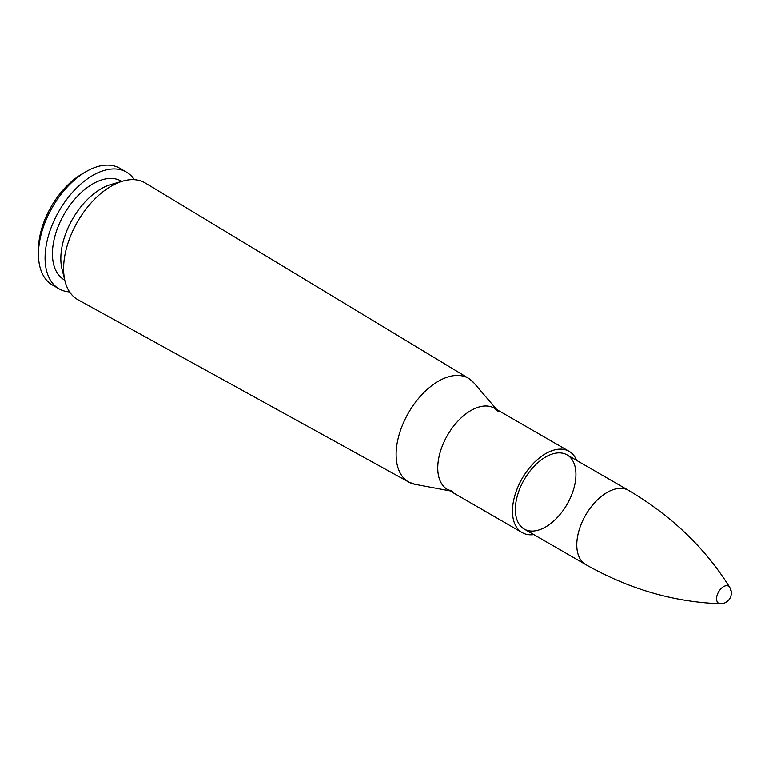 <?xml version="1.0" encoding="UTF-8"?>
<svg xmlns="http://www.w3.org/2000/svg" width="769" height="769" viewBox="0 0 769 769"><rect width="100%" height="100%" fill="white"/><g stroke="black" fill="none" stroke-linecap="round" stroke-linejoin="round"><path stroke-width="1.15" d="M408.858 482.115L415.077 484.326A59.867 34.567 -60 0 1 396.122 454.517A59.867 34.567 120 0 0 408.858 482.115L77.948 299.747A67.384 38.902 -60 0 1 65.038 281.271A67.384 38.902 -60 0 1 63.606 268.679A67.384 38.902 -60 0 1 122.867 181.109A67.384 38.902 -60 0 1 145.331 183.041L468.725 378.435A59.867 34.567 120 0 0 422.469 394.036A59.867 34.567 120 0 0 396.112 454.517A59.867 34.567 -60 0 1 426.247 390.316A59.867 34.567 -60 0 1 473.742 382.722L468.725 378.435M515.355 509.453A42.833 24.733 -60 0 1 534.051 466.35A42.833 24.733 -60 0 1 567.061 454.873A42.833 24.733 -60 0 1 567.061 504.329A42.833 24.733 -60 0 1 524.227 529.062A42.833 24.733 -60 0 1 515.355 509.453M533.811 534.59A46.919 27.088 -60 0 1 522.18 532.6A46.919 27.088 -60 0 1 512.462 511.125A46.919 27.088 -60 0 1 532.946 463.899A46.919 27.088 -60 0 1 569.108 451.326A46.919 27.088 -60 0 1 576.644 460.4M65.038 281.271L62.049 269.237A56.993 32.904 -60 0 1 60.828 258.595A56.993 32.904 -60 0 1 110.957 184.531L122.867 181.109M64.759 280.137L64.231 279.829A56.993 32.904 -60 0 1 52.427 253.741A56.993 32.904 -60 0 1 77.304 196.393A56.993 32.904 -60 0 1 121.223 181.119L121.752 181.426M69.595 291.932A67.384 38.902 -60 0 1 59.03 288.836A67.384 38.902 -60 0 1 45.073 257.99A67.384 38.902 -60 0 1 74.487 190.174A67.384 38.902 -60 0 1 126.414 172.121A67.384 38.902 -60 0 1 134.383 179.715M59.03 288.836L52.407 285.011A67.384 38.902 -60 0 1 38.45 254.164A67.384 38.902 -60 0 1 86.099 171.631A67.384 38.902 -60 0 1 119.791 168.296L126.414 172.121M38.45 254.164L38.45 249.627A61.837 35.701 -60 0 1 82.177 173.9L86.099 171.631M730.55 590.65A9.882 5.71 120 0 0 729.743 587.343L729.743 587.343A9.882 5.71 120 0 0 718.621 591.832A9.882 5.71 120 0 0 720.293 603.703L720.293 603.703C673.846 602.089 628.965 589.025 585.651 564.523L524.227 529.062M494.505 408.262A46.928 27.088 120 0 0 458.305 420.681A46.928 27.088 120 0 0 437.744 467.985A46.928 27.088 120 0 0 447.587 489.536M452.605 491.353L447.471 489.469A46.919 27.088 -60 0 1 437.753 467.985A46.919 27.088 -60 0 1 458.228 420.768A46.919 27.088 -60 0 1 494.39 408.195L498.591 411.703M720.293 603.703A10.708 10.708 0 0 0 729.743 587.343C705.115 547.932 671.366 515.595 628.484 490.334A42.833 24.733 120 0 0 585.651 515.067A42.833 24.733 120 0 0 585.651 564.523M496.745 409.56L473.742 382.722M449.827 490.833L415.077 484.326M569.108 451.326L494.39 408.195M522.18 532.6L447.471 489.469M628.484 490.334L567.061 454.873"/></g></svg>
